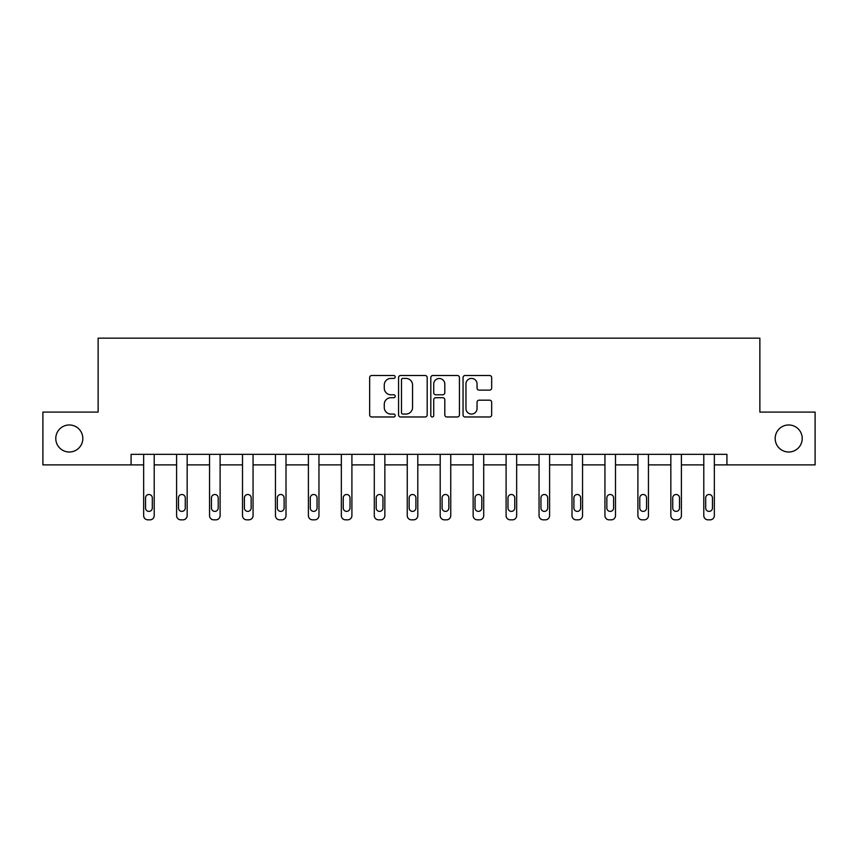 <?xml version="1.0" encoding="UTF-8"?>
<svg xmlns="http://www.w3.org/2000/svg" width="858" height="858" viewBox="0 0 858 858"><rect width="100%" height="100%" fill="white"/><g stroke="black" fill="none" stroke-linecap="round" stroke-linejoin="round"><path stroke-width="1.29" d="M775.182 438.481A13.514 13.514 0 0 0 788.695 452.005A13.514 13.514 0 0 0 802.219 438.481A13.514 13.514 0 0 0 788.695 424.967A13.514 13.514 0 0 0 775.182 438.481M55.781 438.481A13.514 13.514 0 0 0 69.305 452.005A13.514 13.514 0 0 0 82.818 438.481A13.514 13.514 0 0 0 69.305 424.967A13.514 13.514 0 0 0 55.781 438.481M395.206 376.962A1.448 1.448 0 0 0 393.758 375.504L371.729 375.504A2.07 2.07 0 0 0 369.659 377.584L369.659 414.897A2.07 2.07 0 0 0 371.729 416.977L393.758 416.977A1.448 1.448 0 0 0 395.206 415.519A1.448 1.448 0 0 0 393.758 414.071L390.905 414.071A6.639 6.639 0 0 1 384.266 407.432L384.266 404.322A6.639 6.639 0 0 1 390.905 397.694L393.758 397.694A1.448 1.448 0 0 0 395.206 396.246A1.448 1.448 0 0 0 393.758 394.787L390.905 394.787A6.639 6.639 0 0 1 384.266 388.159L384.266 385.049A6.639 6.639 0 0 1 390.905 378.41L393.758 378.41A1.448 1.448 0 0 0 395.206 376.962M489.586 390.122A2.07 2.07 0 0 0 491.666 388.052L491.666 377.584A2.07 2.07 0 0 0 489.586 375.504L465.122 375.504A2.07 2.07 0 0 0 463.052 377.584L463.052 414.897A2.07 2.07 0 0 0 465.122 416.977L489.586 416.977A2.07 2.07 0 0 0 491.666 414.897L491.666 402.252A2.07 2.07 0 0 0 489.586 400.182L479.118 400.182A2.07 2.07 0 0 0 477.048 402.252L477.048 408.526A5.545 5.545 0 0 1 471.503 414.071A5.545 5.545 0 0 1 465.958 408.526L465.958 383.955A5.545 5.545 0 0 1 471.503 378.41A5.545 5.545 0 0 1 477.048 383.955L477.048 388.052A2.07 2.07 0 0 0 479.118 390.122L489.586 390.122M131.081 464.886L42.9 464.886L42.9 412.087L98.134 412.087L98.134 338.159L759.866 338.159L759.866 412.087L815.1 412.087L815.1 464.886L726.919 464.886L726.919 454.322L131.081 454.322L131.081 464.886L143.651 464.886L143.651 515.615A4.226 4.226 0 0 0 147.876 519.841L149.989 519.841A4.226 4.226 0 0 0 154.215 515.615L154.215 464.886L176.598 464.886L176.598 515.615A4.226 4.226 0 0 0 180.823 519.841L182.936 519.841A4.226 4.226 0 0 0 187.162 515.615L187.162 464.886L209.545 464.886L209.545 515.615A4.226 4.226 0 0 0 213.771 519.841L215.884 519.841A4.226 4.226 0 0 0 220.109 515.615L220.109 464.886L242.503 464.886L242.503 515.615A4.226 4.226 0 0 0 246.718 519.841L248.831 519.841A4.226 4.226 0 0 0 253.056 515.615L253.056 464.886L275.45 464.886L275.45 515.615A4.226 4.226 0 0 0 279.676 519.841L281.789 519.841A4.226 4.226 0 0 0 286.004 515.615L286.004 464.886L308.397 464.886L308.397 515.615A4.226 4.226 0 0 0 312.623 519.841L314.736 519.841A4.226 4.226 0 0 0 318.962 515.615L318.962 464.886L341.345 464.886L341.345 515.615A4.226 4.226 0 0 0 345.57 519.841L347.683 519.841A4.226 4.226 0 0 0 351.909 515.615L351.909 464.886L374.292 464.886L374.292 515.615A4.226 4.226 0 0 0 378.517 519.841L380.63 519.841A4.226 4.226 0 0 0 384.856 515.615L384.856 464.886L407.25 464.886L407.25 515.615A4.226 4.226 0 0 0 411.465 519.841L413.577 519.841A4.226 4.226 0 0 0 417.803 515.615L417.803 464.886L440.197 464.886L440.197 515.615A4.226 4.226 0 0 0 444.423 519.841L446.535 519.841A4.226 4.226 0 0 0 450.75 515.615L450.75 464.886L473.144 464.886L473.144 515.615A4.226 4.226 0 0 0 477.37 519.841L479.483 519.841A4.226 4.226 0 0 0 483.708 515.615L483.708 464.886L506.091 464.886L506.091 515.615A4.226 4.226 0 0 0 510.317 519.841L512.43 519.841A4.226 4.226 0 0 0 516.655 515.615L516.655 464.886L539.038 464.886L539.038 515.615A4.226 4.226 0 0 0 543.264 519.841L545.377 519.841A4.226 4.226 0 0 0 549.603 515.615L549.603 464.886L571.996 464.886L571.996 515.615A4.226 4.226 0 0 0 576.211 519.841L578.324 519.841A4.226 4.226 0 0 0 582.55 515.615L582.55 464.886L604.944 464.886L604.944 515.615A4.226 4.226 0 0 0 609.169 519.841L611.282 519.841A4.226 4.226 0 0 0 615.497 515.615L615.497 464.886L637.891 464.886L637.891 515.615A4.226 4.226 0 0 0 642.116 519.841L644.229 519.841A4.226 4.226 0 0 0 648.455 515.615L648.455 464.886L670.838 464.886L670.838 515.615A4.226 4.226 0 0 0 675.064 519.841L677.177 519.841A4.226 4.226 0 0 0 681.402 515.615L681.402 464.886L703.785 464.886L703.785 515.615A4.226 4.226 0 0 0 708.011 519.841L710.124 519.841A4.226 4.226 0 0 0 714.349 515.615L714.349 464.886L726.919 464.886M427.187 377.584A2.07 2.07 0 0 0 425.118 375.504L400.654 375.504A2.07 2.07 0 0 0 398.573 377.584L398.573 414.897A2.07 2.07 0 0 0 400.654 416.977L425.118 416.977A2.07 2.07 0 0 0 427.187 414.897L427.187 377.584M432.882 375.504L457.346 375.504A2.07 2.07 0 0 1 459.427 377.584L459.427 414.897A2.07 2.07 0 0 1 457.346 416.977L446.879 416.977A2.07 2.07 0 0 1 444.809 414.897L444.809 399.764A2.07 2.07 0 0 0 442.739 397.694L435.789 397.694A2.07 2.07 0 0 0 433.719 399.764L433.719 415.519A1.448 1.448 0 0 1 432.26 416.977A1.448 1.448 0 0 1 430.813 415.519L430.813 377.584A2.07 2.07 0 0 1 432.882 375.504M402.928 378.41A1.448 1.448 0 0 0 401.48 379.858L401.48 412.623A1.448 1.448 0 0 0 402.928 414.071L405.931 414.071A6.639 6.639 0 0 0 412.569 407.432L412.569 385.049A6.639 6.639 0 0 0 405.931 378.41L402.928 378.41M444.809 384.062A5.545 5.545 0 0 0 439.264 378.517A5.545 5.545 0 0 0 433.719 384.062L433.719 392.717A2.07 2.07 0 0 0 435.789 394.787L442.739 394.787A2.07 2.07 0 0 0 444.809 392.717L444.809 384.062M145.549 508.011A3.378 3.378 149.4 0 0 148.927 511.389A3.378 3.378 149.4 0 0 152.306 508.011A3.378 3.378 0 0 1 148.927 511.389A3.378 3.378 0 0 1 145.549 508.011L145.549 497.876A3.378 3.378 0 0 1 148.927 494.498A3.378 3.378 0 0 1 152.306 497.876A3.378 3.378 149.4 0 0 148.927 494.498A3.378 3.378 149.4 0 0 145.549 497.876M154.215 454.322L154.215 515.615M143.651 454.322L143.651 515.615M152.306 497.876L152.306 508.011M147.876 519.841L149.989 519.841M178.496 508.011A3.378 3.378 149.4 0 0 181.875 511.389A3.378 3.378 149.4 0 0 185.264 508.011A3.378 3.378 0 0 1 181.875 511.389A3.378 3.378 0 0 1 178.496 508.011L178.496 497.876A3.378 3.378 0 0 1 181.875 494.498A3.378 3.378 0 0 1 185.264 497.876A3.378 3.378 149.4 0 0 181.875 494.498A3.378 3.378 149.4 0 0 178.496 497.876M211.454 508.011A3.378 3.378 149.4 0 0 214.832 511.389A3.378 3.378 149.4 0 0 218.211 508.011A3.378 3.378 0 0 1 214.832 511.389A3.378 3.378 0 0 1 211.454 508.011L211.454 497.876A3.378 3.378 0 0 1 214.832 494.498A3.378 3.378 0 0 1 218.211 497.876A3.378 3.378 149.4 0 0 214.832 494.498A3.378 3.378 149.4 0 0 211.454 497.876M187.162 454.322L187.162 515.615M176.598 454.322L176.598 515.615M185.264 497.876L185.264 508.011M180.823 519.841L182.936 519.841M220.109 454.322L220.109 515.615M209.545 454.322L209.545 515.615M218.211 497.876L218.211 508.011M213.771 519.841L215.884 519.841M244.401 508.011A3.378 3.378 149.4 0 0 247.78 511.389A3.378 3.378 149.4 0 0 251.158 508.011A3.378 3.378 0 0 1 247.78 511.389A3.378 3.378 0 0 1 244.401 508.011L244.401 497.876A3.378 3.378 0 0 1 247.78 494.498A3.378 3.378 0 0 1 251.158 497.876A3.378 3.378 149.4 0 0 247.78 494.498A3.378 3.378 149.4 0 0 244.401 497.876M253.056 454.322L253.056 515.615M242.503 454.322L242.503 515.615M251.158 497.876L251.158 508.011M246.718 519.841L248.831 519.841M277.349 508.011A3.378 3.378 149.4 0 0 280.727 511.389A3.378 3.378 149.4 0 0 284.105 508.011A3.378 3.378 0 0 1 280.727 511.389A3.378 3.378 0 0 1 277.349 508.011L277.349 497.876A3.378 3.378 0 0 1 280.727 494.498A3.378 3.378 0 0 1 284.105 497.876A3.378 3.378 149.4 0 0 280.727 494.498A3.378 3.378 149.4 0 0 277.349 497.876M286.004 454.322L286.004 515.615M275.45 454.322L275.45 515.615M284.105 497.876L284.105 508.011M279.676 519.841L281.789 519.841M310.296 508.011A3.378 3.378 149.4 0 0 313.674 511.389A3.378 3.378 149.4 0 0 317.052 508.011A3.378 3.378 0 0 1 313.674 511.389A3.378 3.378 0 0 1 310.296 508.011L310.296 497.876A3.378 3.378 0 0 1 313.674 494.498A3.378 3.378 0 0 1 317.052 497.876A3.378 3.378 149.4 0 0 313.674 494.498A3.378 3.378 149.4 0 0 310.296 497.876M318.962 454.322L318.962 515.615M308.397 454.322L308.397 515.615M317.052 497.876L317.052 508.011M312.623 519.841L314.736 519.841M343.243 508.011A3.378 3.378 149.4 0 0 346.621 511.389A3.378 3.378 149.4 0 0 350.01 508.011A3.378 3.378 0 0 1 346.621 511.389A3.378 3.378 0 0 1 343.243 508.011L343.243 497.876A3.378 3.378 0 0 1 346.621 494.498A3.378 3.378 0 0 1 350.01 497.876A3.378 3.378 149.4 0 0 346.621 494.498A3.378 3.378 149.4 0 0 343.243 497.876M351.909 454.322L351.909 515.615M341.345 454.322L341.345 515.615M350.01 497.876L350.01 508.011M345.57 519.841L347.683 519.841M376.201 508.011A3.378 3.378 149.4 0 0 379.579 511.389A3.378 3.378 149.4 0 0 382.958 508.011A3.378 3.378 0 0 1 379.579 511.389A3.378 3.378 0 0 1 376.201 508.011L376.201 497.876A3.378 3.378 0 0 1 379.579 494.498A3.378 3.378 0 0 1 382.958 497.876A3.378 3.378 149.4 0 0 379.579 494.498A3.378 3.378 149.4 0 0 376.201 497.876M384.856 454.322L384.856 515.615M374.292 454.322L374.292 515.615M382.958 497.876L382.958 508.011M378.517 519.841L380.63 519.841M409.148 508.011A3.378 3.378 149.4 0 0 412.526 511.389A3.378 3.378 149.4 0 0 415.905 508.011A3.378 3.378 0 0 1 412.526 511.389A3.378 3.378 0 0 1 409.148 508.011L409.148 497.876A3.378 3.378 0 0 1 412.526 494.498A3.378 3.378 0 0 1 415.905 497.876A3.378 3.378 149.4 0 0 412.526 494.498A3.378 3.378 149.4 0 0 409.148 497.876M417.803 454.322L417.803 515.615M407.25 454.322L407.25 515.615M415.905 497.876L415.905 508.011M411.465 519.841L413.577 519.841M442.095 508.011A3.378 3.378 149.4 0 0 445.474 511.389A3.378 3.378 149.4 0 0 448.852 508.011A3.378 3.378 0 0 1 445.474 511.389A3.378 3.378 0 0 1 442.095 508.011L442.095 497.876A3.378 3.378 0 0 1 445.474 494.498A3.378 3.378 0 0 1 448.852 497.876A3.378 3.378 149.4 0 0 445.474 494.498A3.378 3.378 149.4 0 0 442.095 497.876M450.75 454.322L450.75 515.615M440.197 454.322L440.197 515.615M448.852 497.876L448.852 508.011M444.423 519.841L446.535 519.841M475.042 508.011A3.378 3.378 149.4 0 0 478.421 511.389A3.378 3.378 149.4 0 0 481.799 508.011A3.378 3.378 0 0 1 478.421 511.389A3.378 3.378 0 0 1 475.042 508.011L475.042 497.876A3.378 3.378 0 0 1 478.421 494.498A3.378 3.378 0 0 1 481.799 497.876A3.378 3.378 149.4 0 0 478.421 494.498A3.378 3.378 149.4 0 0 475.042 497.876M483.708 454.322L483.708 515.615M473.144 454.322L473.144 515.615M481.799 497.876L481.799 508.011M477.37 519.841L479.483 519.841M507.99 508.011A3.378 3.378 149.4 0 0 511.379 511.389A3.378 3.378 149.4 0 0 514.757 508.011A3.378 3.378 0 0 1 511.379 511.389A3.378 3.378 0 0 1 507.99 508.011L507.99 497.876A3.378 3.378 0 0 1 511.379 494.498A3.378 3.378 0 0 1 514.757 497.876A3.378 3.378 149.4 0 0 511.379 494.498A3.378 3.378 149.4 0 0 507.99 497.876M516.655 454.322L516.655 515.615M506.091 454.322L506.091 515.615M514.757 497.876L514.757 508.011M510.317 519.841L512.43 519.841M540.948 508.011A3.378 3.378 149.4 0 0 544.326 511.389A3.378 3.378 149.4 0 0 547.704 508.011A3.378 3.378 0 0 1 544.326 511.389A3.378 3.378 0 0 1 540.948 508.011L540.948 497.876A3.378 3.378 0 0 1 544.326 494.498A3.378 3.378 0 0 1 547.704 497.876A3.378 3.378 149.4 0 0 544.326 494.498A3.378 3.378 149.4 0 0 540.948 497.876M549.603 454.322L549.603 515.615M539.038 454.322L539.038 515.615M547.704 497.876L547.704 508.011M543.264 519.841L545.377 519.841M573.895 508.011A3.378 3.378 149.4 0 0 577.273 511.389A3.378 3.378 149.4 0 0 580.651 508.011A3.378 3.378 0 0 1 577.273 511.389A3.378 3.378 0 0 1 573.895 508.011L573.895 497.876A3.378 3.378 0 0 1 577.273 494.498A3.378 3.378 0 0 1 580.651 497.876A3.378 3.378 149.4 0 0 577.273 494.498A3.378 3.378 149.4 0 0 573.895 497.876M582.55 454.322L582.55 515.615M571.996 454.322L571.996 515.615M580.651 497.876L580.651 508.011M576.211 519.841L578.324 519.841M606.842 508.011A3.378 3.378 149.4 0 0 610.22 511.389A3.378 3.378 149.4 0 0 613.599 508.011A3.378 3.378 0 0 1 610.22 511.389A3.378 3.378 0 0 1 606.842 508.011L606.842 497.876A3.378 3.378 0 0 1 610.22 494.498A3.378 3.378 0 0 1 613.599 497.876A3.378 3.378 149.4 0 0 610.22 494.498A3.378 3.378 149.4 0 0 606.842 497.876M615.497 454.322L615.497 515.615M604.944 454.322L604.944 515.615M613.599 497.876L613.599 508.011M609.169 519.841L611.282 519.841M639.789 508.011A3.378 3.378 149.4 0 0 643.168 511.389A3.378 3.378 149.4 0 0 646.546 508.011A3.378 3.378 0 0 1 643.168 511.389A3.378 3.378 0 0 1 639.789 508.011L639.789 497.876A3.378 3.378 0 0 1 643.168 494.498A3.378 3.378 0 0 1 646.546 497.876A3.378 3.378 149.4 0 0 643.168 494.498A3.378 3.378 149.4 0 0 639.789 497.876M648.455 454.322L648.455 515.615M637.891 454.322L637.891 515.615M646.546 497.876L646.546 508.011M642.116 519.841L644.229 519.841M672.736 508.011A3.378 3.378 149.4 0 0 676.125 511.389A3.378 3.378 149.4 0 0 679.504 508.011A3.378 3.378 0 0 1 676.125 511.389A3.378 3.378 0 0 1 672.736 508.011L672.736 497.876A3.378 3.378 0 0 1 676.125 494.498A3.378 3.378 0 0 1 679.504 497.876A3.378 3.378 149.4 0 0 676.125 494.498A3.378 3.378 149.4 0 0 672.736 497.876M681.402 454.322L681.402 515.615M670.838 454.322L670.838 515.615M679.504 497.876L679.504 508.011M675.064 519.841L677.177 519.841M705.694 508.011A3.378 3.378 149.4 0 0 709.073 511.389A3.378 3.378 149.4 0 0 712.451 508.011A3.378 3.378 0 0 1 709.073 511.389A3.378 3.378 0 0 1 705.694 508.011L705.694 497.876A3.378 3.378 0 0 1 709.073 494.498A3.378 3.378 0 0 1 712.451 497.876A3.378 3.378 149.4 0 0 709.073 494.498A3.378 3.378 149.4 0 0 705.694 497.876M714.349 454.322L714.349 515.615M703.785 454.322L703.785 515.615M712.451 497.876L712.451 508.011M708.011 519.841L710.124 519.841"/></g></svg>
